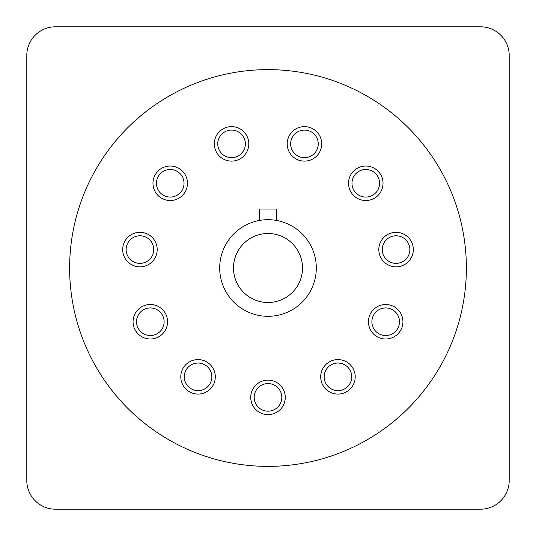 <?xml version="1.0" encoding="UTF-8"?>
<svg xmlns="http://www.w3.org/2000/svg" width="536" height="536" viewBox="0 0 536 536"><rect width="100%" height="100%" fill="white"/><g stroke="black" fill="none" stroke-linecap="round" stroke-linejoin="round"><path stroke-width="0.8" d="M268 69.626A198.374 198.374 0 0 0 69.626 268A198.374 198.374 0 0 0 268 466.374A198.374 198.374 0 0 0 466.374 268A198.374 198.374 0 0 0 268 69.626M268 380.125A17.253 17.253 0 0 0 250.748 397.377A17.253 17.253 0 0 0 268 414.623A17.253 17.253 0 0 0 285.252 397.377A17.253 17.253 0 0 0 268 380.125M207.378 362.329A17.253 17.253 0 0 0 183.54 367.508A17.253 17.253 0 0 0 188.726 391.347A17.253 17.253 0 0 0 212.564 386.161A17.253 17.253 0 0 0 207.378 362.329M166.006 314.578A17.253 17.253 0 0 0 143.152 306.056A17.253 17.253 0 0 0 134.623 328.91A17.253 17.253 0 0 0 157.484 337.439A17.253 17.253 0 0 0 166.006 314.578M157.014 252.041A17.253 17.253 0 0 0 142.395 232.51A17.253 17.253 0 0 0 122.865 247.136A17.253 17.253 0 0 0 137.484 266.66A17.253 17.253 0 0 0 157.014 252.041M183.258 194.575A17.253 17.253 0 0 0 181.523 170.24A17.253 17.253 0 0 0 157.189 171.982A17.253 17.253 0 0 0 158.931 196.317A17.253 17.253 0 0 0 183.258 194.575M236.41 160.418A17.253 17.253 0 0 0 248.101 139.005A17.253 17.253 0 0 0 226.688 127.313A17.253 17.253 0 0 0 214.996 148.727A17.253 17.253 0 0 0 236.41 160.418M299.591 160.418A17.253 17.253 0 0 0 321.004 148.727A17.253 17.253 0 0 0 309.312 127.313A17.253 17.253 0 0 0 287.899 139.005A17.253 17.253 0 0 0 299.591 160.418M352.742 194.575A17.253 17.253 0 0 0 377.069 196.317A17.253 17.253 0 0 0 378.811 171.982A17.253 17.253 0 0 0 354.477 170.24A17.253 17.253 0 0 0 352.742 194.575M378.986 252.041A17.253 17.253 0 0 0 398.516 266.66A17.253 17.253 0 0 0 413.135 247.136A17.253 17.253 0 0 0 393.605 232.51A17.253 17.253 0 0 0 378.986 252.041M369.994 314.578A17.253 17.253 0 0 0 378.517 337.439A17.253 17.253 0 0 0 401.377 328.91A17.253 17.253 0 0 0 392.848 306.056A17.253 17.253 0 0 0 369.994 314.578M328.622 362.329A17.253 17.253 0 0 0 323.436 386.161A17.253 17.253 0 0 0 347.274 391.347A17.253 17.253 0 0 0 352.46 367.508A17.253 17.253 0 0 0 328.622 362.329M268 316.3A48.3 48.3 0 0 1 219.7 268A48.3 48.3 0 0 1 268 219.7A48.3 48.3 0 0 1 316.3 268A48.3 48.3 0 0 1 268 316.3A48.3 48.3 0 0 0 316.3 268A48.3 48.3 0 0 0 268 219.7M330.484 365.23A13.802 13.802 0 0 0 326.337 384.299A13.802 13.802 0 0 0 351.743 376.835A13.802 13.802 0 0 0 330.484 365.23A13.802 13.802 0 0 0 326.337 384.299A13.802 13.802 0 0 0 345.405 388.446M373.13 316.012A13.802 13.802 0 0 0 379.95 334.297A13.802 13.802 0 0 0 399.488 321.747A13.802 13.802 0 0 0 373.13 316.012A13.802 13.802 0 0 0 379.95 334.297A13.802 13.802 0 0 0 398.235 327.476M382.396 251.552A13.802 13.802 0 0 0 397.042 263.35A13.802 13.802 0 0 0 409.718 247.625A13.802 13.802 0 0 0 394.094 235.927A13.802 13.802 0 0 0 382.396 251.552A13.802 13.802 0 0 0 397.042 263.35A13.802 13.802 0 0 0 409.718 247.625M355.348 192.317A13.802 13.802 0 0 0 379.575 183.279A13.802 13.802 0 0 0 356.742 172.847A13.802 13.802 0 0 0 370.597 196.21A13.802 13.802 0 0 0 376.205 174.24M300.562 157.108A13.802 13.802 0 0 0 318.25 143.862A13.802 13.802 0 0 0 291.209 139.976A13.802 13.802 0 0 0 300.562 157.108A13.802 13.802 0 0 0 318.25 143.862A13.802 13.802 0 0 0 308.334 130.623M235.438 157.108A13.802 13.802 0 0 0 245.354 143.862A13.802 13.802 0 0 0 227.666 130.623A13.802 13.802 0 0 0 218.313 147.755A13.802 13.802 0 0 0 245.354 143.862A13.802 13.802 0 0 0 227.666 130.623M180.652 192.317A13.802 13.802 0 0 0 175.044 170.347A13.802 13.802 0 0 0 161.189 193.704A13.802 13.802 0 0 0 184.022 183.279A13.802 13.802 0 0 0 159.795 174.24M153.604 251.552A13.802 13.802 0 0 0 140.928 235.82A13.802 13.802 0 0 0 126.282 247.625A13.802 13.802 0 0 0 137.98 263.25A13.802 13.802 0 0 0 153.738 249.588A13.802 13.802 0 0 0 140.928 235.82A13.802 13.802 0 0 0 126.282 247.625M162.87 316.012A13.802 13.802 0 0 0 144.586 309.192A13.802 13.802 0 0 0 153.249 335.228A13.802 13.802 0 0 0 162.87 316.012A13.802 13.802 0 0 0 144.586 309.192A13.802 13.802 0 0 0 137.765 327.476M205.516 365.23A13.802 13.802 0 0 0 186.448 369.378A13.802 13.802 0 0 0 204.665 388.948A13.802 13.802 0 0 0 205.516 365.23A13.802 13.802 0 0 0 186.448 369.378A13.802 13.802 0 0 0 190.595 388.446M268 383.575A13.802 13.802 0 0 0 254.198 397.377A13.802 13.802 0 0 0 268 411.179A13.802 13.802 0 0 0 281.802 397.377A13.802 13.802 0 0 0 268 383.575A13.802 13.802 0 0 0 254.198 397.377A13.802 13.802 0 0 0 268 411.179M276.623 220.477L276.623 209.007L259.377 209.007L259.377 220.477M26.8 55.476A28.676 28.676 0 0 1 55.476 26.8L480.524 26.8A28.676 28.676 0 0 1 509.2 55.476L509.2 480.524A28.676 28.676 0 0 1 480.524 509.2L55.476 509.2A28.676 28.676 0 0 1 26.8 480.524L26.8 55.476M268 302.498A34.498 34.498 0 0 1 233.502 268A34.498 34.498 0 0 1 268 233.502A34.498 34.498 0 0 1 302.498 268A34.498 34.498 0 0 1 268 302.498"/></g></svg>
